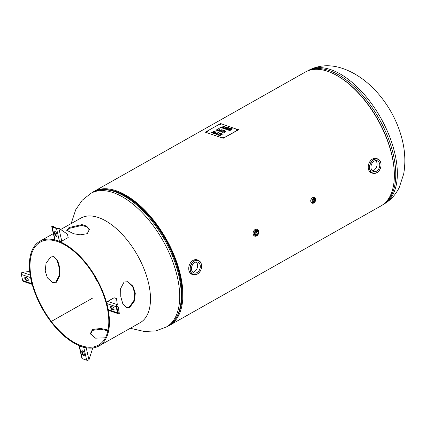 <?xml version="1.0" encoding="UTF-8"?>
<svg xmlns="http://www.w3.org/2000/svg" width="426" height="426" viewBox="0 0 426 426"><rect width="100%" height="100%" fill="white"/><g stroke="black" fill="none" stroke-linecap="round" stroke-linejoin="round"><path stroke-width="0.64" d="M169.511 325.363L380.972 205.923A76.877 39.597 -119.5 0 0 377.633 119.514A76.877 39.597 -119.5 0 0 305.351 72.047L93.896 191.492A76.877 39.597 60.5 0 1 166.177 238.954A76.877 39.597 60.5 0 1 169.511 325.363A76.877 39.597 60.5 0 1 167.461 326.375M108.257 189.794A75.855 39.07 60.5 0 1 165.719 239.215A75.855 39.07 60.5 0 1 178.382 313.941A75.855 39.07 -119.5 0 0 168.85 245.062A75.855 39.07 -119.5 0 0 116.404 191.625A75.855 39.07 -119.5 0 0 108.257 189.794M91.968 192.728A76.877 39.597 60.5 0 1 93.896 191.492M192.078 274.344L191.966 274.307C190.433 273.732 189.416 272.411 188.915 270.345M197.451 259.977A7.673 5.698 108.8 0 0 197.137 259.855L197.03 259.817M192.813 272.171A5.708 4.239 108.8 0 0 194.352 271.65A5.708 4.239 108.8 0 0 197.472 267.017A5.708 4.239 108.8 0 0 196.28 261.99M194.735 262.512A5.708 4.239 -71.2 0 1 197.728 262.134A5.708 4.239 -71.2 0 1 199.9 268.902A5.708 4.239 -71.2 0 1 194.048 272.938A5.708 4.239 -71.2 0 1 191.492 268.087A5.708 4.239 -71.2 0 1 194.735 262.512M371.557 172.967L371.44 172.929C369.906 172.354 368.889 171.034 368.394 168.968M376.93 158.594A7.673 5.698 108.8 0 0 376.616 158.477L376.509 158.44M372.287 170.789A5.708 4.239 108.8 0 0 373.826 170.267A5.708 4.239 108.8 0 0 376.946 165.639A5.708 4.239 108.8 0 0 375.753 160.607M374.214 161.129A5.708 4.239 -71.2 0 1 377.202 160.756A5.708 4.239 -71.2 0 1 379.374 167.525A5.708 4.239 -71.2 0 1 373.527 171.561A5.708 4.239 -71.2 0 1 370.966 166.71A5.708 4.239 -71.2 0 1 374.214 161.129M255.206 229.433A3.68 2.732 -71.2 0 1 257.134 229.188A3.68 2.732 -71.2 0 1 258.529 233.549A3.68 2.732 -71.2 0 1 254.764 236.153A3.68 2.732 -71.2 0 1 253.113 233.027A3.68 2.732 -71.2 0 1 255.206 229.433M256.937 234.529A1.88 1.395 -71.2 0 1 255.951 234.657A1.88 1.395 -71.2 0 1 255.238 232.426A1.88 1.395 -71.2 0 1 257.16 231.1A1.88 1.395 -71.2 0 1 258.002 232.697A1.88 1.395 -71.2 0 1 256.937 234.529M255.302 234.071A1.88 1.395 108.8 0 0 255.414 234.012A1.88 1.395 108.8 0 0 256.287 231.164M313.84 202.989A3.041 2.258 -71.2 0 1 312.247 203.191A3.041 2.258 -71.2 0 1 311.092 199.586A3.041 2.258 -71.2 0 1 314.207 197.44A3.041 2.258 -71.2 0 1 315.565 200.023A3.041 2.258 -71.2 0 1 313.84 202.989M312.945 200.806A1.156 0.857 108.8 0 0 313.307 199.751M313.6 199.506A1.156 0.857 -71.2 0 1 314.207 199.432A1.156 0.857 -71.2 0 1 314.644 200.8A1.156 0.857 -71.2 0 1 313.461 201.615A1.156 0.857 -71.2 0 1 312.945 200.635A1.156 0.857 -71.2 0 1 313.6 199.506M89.407 229.949L86.606 226.813L81.883 225.423L69.273 228.373L66.85 230.684M87.245 233.693L80.285 234.817L73.666 233.757L66.658 230.258L69.076 227.505L82.005 224.608L86.744 226.169L89.338 229.518L87.245 233.693M107.874 330.741L100.642 329.303L92.628 330.347L90.466 334.09M105.387 337.775L95.594 338.191L90.344 333.664L92.431 329.479L100.685 328.473L108.023 330.006M124.083 282.012L127.912 281.756L133.029 286.325L135.298 293.269L134.414 301.044L129.861 307.247L126.522 307.673L122.757 303.562L120.782 296.72L120.627 288.594L124.083 282.012M126.213 307.551L129.232 307.034L133.764 300.921L134.707 293.248L132.555 286.347L127.603 281.661M50.641 257.006L53.974 256.58L57.728 260.68L59.704 267.528L59.864 275.659L56.418 282.241L52.584 282.491L47.456 277.922L45.188 270.979L46.083 263.209L50.641 257.006M52.27 282.379L55.795 282.028L59.23 275.569L59.134 267.56L57.249 260.76L53.66 256.489M51.322 321.428L92.367 298.232L51.317 321.422A59.161 30.47 60.5 0 1 40.316 242.101A59.161 30.47 60.5 0 1 95.941 278.625A59.161 30.47 60.5 0 1 98.507 345.124A59.161 30.47 60.5 0 1 51.322 321.428L51.029 321.88A60.119 30.965 60.5 0 0 98.981 345.96L140.032 322.77A60.119 30.965 60.5 0 0 137.422 255.195A60.119 30.965 60.5 0 0 80.897 218.08L60.849 229.401M51.317 321.422L51.024 321.87A60.119 30.965 60.5 0 1 39.847 241.265A60.119 30.965 60.5 0 1 96.372 278.386A60.119 30.965 60.5 0 1 98.981 345.96M84.561 347.318L83.746 347.328A37.706 19.42 60.5 0 1 79.343 345.832L78.943 345.406M79.343 345.832L82.293 358.697L86.691 360.194A1.645 0.708 -12.9 0 0 88.965 359.858L92.777 347.978M81.744 351.956A1.757 0.905 -119.5 0 1 81.994 350.806A1.757 0.905 -119.5 0 1 83.975 352.717L84.364 354.4A1.757 0.905 -119.5 0 1 84.114 355.556A1.757 0.905 -119.5 0 1 82.133 353.644L81.744 351.956L82.261 351.663A1.757 0.905 60.5 0 1 82.303 350.742M82.293 358.697A1.645 0.708 167.1 0 1 81.914 358.373L78.986 345.582M84.321 355.327A1.757 0.905 60.5 0 1 82.644 353.351L82.133 353.644M82.261 351.663L82.644 353.351M84.257 353.947L83.885 355.172M32.451 284.414L31.966 283.679A37.706 19.42 60.5 0 1 30.565 277.571L30.667 276.618M30.565 277.571L21.3 274.413L22.7 280.526A1.645 1.225 108.8 0 0 23.398 281.389L32.232 284.398M27.477 280.761L26.263 280.345L26.774 280.058L27.988 280.473L27.477 280.761A1.757 0.905 -119.5 0 0 27.988 280.745A1.757 0.905 -119.5 0 0 28.105 279.179A1.757 0.905 -119.5 0 0 26.769 277.661L25.549 277.251A1.757 0.905 -119.5 0 0 25.043 277.267A1.757 0.905 -119.5 0 0 24.921 278.833A1.757 0.905 -119.5 0 0 26.263 280.345M21.3 274.413A1.645 1.225 -71.2 0 1 22.2 272.267L29.74 271.506M26.774 280.058A1.757 0.905 60.5 0 1 25.549 278.806A1.757 0.905 60.5 0 1 25.347 277.204M27.44 280.287L28.281 280.212M51.759 226.701L54.725 239.657L55.082 239.897A37.706 19.42 60.5 0 1 59.48 241.393L60.343 241.563A1.645 0.708 -12.9 0 0 61.775 241.148L68.187 237.527L67.409 234.146L58.809 228.192A1.645 0.708 -12.9 0 1 56.536 228.528L52.132 227.031A1.645 0.708 167.1 0 1 51.759 226.701A1.645 0.708 167.1 0 1 52.318 225.982L52.755 226.126A0.959 0.41 167.1 0 0 52.43 226.552A0.959 0.41 167.1 0 0 52.648 226.738L57.047 228.24A0.959 0.41 -12.9 0 0 58.373 228.043L59.012 228.075M54.725 239.646L55.082 239.897L52.132 227.031M54.847 234.513L54.459 232.825L54.975 232.532L55.364 234.22L54.847 234.513A1.757 0.905 -119.5 0 0 56.828 236.425A1.757 0.905 -119.5 0 0 57.079 235.269L56.69 233.586A1.757 0.905 -119.5 0 0 54.714 231.675A1.757 0.905 -119.5 0 0 54.459 232.825M57.036 236.196A1.757 0.905 60.5 0 1 55.364 234.22M54.975 232.532A1.757 0.905 60.5 0 1 55.018 231.611M52.957 226.014L55.135 227.585M108.257 309.659L117.523 312.812L116.128 306.704A1.645 1.225 -71.2 0 1 117.022 304.558L117.363 305.048L116.532 298.589L114.099 297.763L107.693 301.379A1.645 1.225 -71.2 0 0 106.83 302.551L106.862 303.546A37.706 19.42 60.5 0 1 108.257 309.659L108.619 310.352A1.645 1.225 108.8 0 0 108.891 310.501L118.226 313.68A1.645 1.225 108.8 0 0 119.088 313.568L118.46 306.997L119.291 313.456M119.152 312.849L118.95 312.966A0.959 0.714 108.8 0 1 118.039 312.524L116.639 306.411A0.959 0.714 -71.2 0 1 117.161 305.165L117.363 305.048M112.059 309.564A1.757 0.905 -119.5 0 1 110.717 308.046A1.757 0.905 -119.5 0 1 110.84 306.48A1.757 0.905 -119.5 0 1 111.351 306.464L112.565 306.88A1.757 0.905 -119.5 0 1 113.907 308.392A1.757 0.905 -119.5 0 1 113.785 309.958A1.757 0.905 -119.5 0 1 113.273 309.979L112.059 309.564L112.57 309.271A1.757 0.905 60.5 0 1 111.351 308.019A1.757 0.905 60.5 0 1 111.143 306.422M117.523 312.812A1.645 1.225 108.8 0 0 118.226 313.68M113.465 307.615L111.719 308.6M113.992 309.729A1.757 0.905 60.5 0 1 113.785 309.686L113.273 309.979M112.57 309.271L113.785 309.686M116.532 298.589L117.225 304.441M118.46 306.997L116.633 306.374M220.295 135.883L218.772 135.367L221.632 133.748L223.155 134.265L221.621 134.052L220.833 134.494L221.951 134.872L220.498 134.685L219.433 135.287L220.631 135.692L220.295 135.883M220.599 135.713L219.433 135.287M221.919 134.893L220.833 134.494M223.123 134.286L221.642 133.78L218.81 135.377M217.707 135.005L217.382 134.893L219.907 133.466L219.092 133.189L219.433 132.997L221.387 133.663L220.231 133.578L217.707 135.005M221.355 133.684L219.129 133.205M219.907 133.466L217.425 134.909M216.307 133.508L217.068 133.796L218.032 132.875L216.307 133.508L217.068 133.796M217.058 133.764L218.032 132.875M214.582 133.913L218.629 132.726L216.584 134.621L216.243 134.504L216.823 133.977L215.897 133.663L214.874 134.041L213.144 133.45L216.009 131.831L216.328 131.943L213.804 133.37L214.89 133.737L214.582 133.913L218.229 132.587M216.823 133.977L216.275 134.515M218.607 132.747L218.234 132.619M214.858 133.759L213.804 133.37M216.296 131.959L213.181 133.466M223.746 131.772L224.502 132.06L225.471 131.139L223.746 131.772L224.502 132.06M224.497 132.028L225.471 131.139M222.308 132.305L226.068 130.99L224.023 132.885L223.682 132.768L224.262 132.241L223.33 131.927L222.308 132.305M224.262 132.241L223.714 132.779M226.041 131.011L222.031 132.209M221.179 131.916L220.86 131.81L223.384 130.383L222.569 130.106L222.905 129.914L224.864 130.58L223.709 130.494L221.179 131.916M224.832 130.596L222.606 130.116M223.384 130.383L220.897 131.82M219.587 129.238L218.868 128.838L216.664 130.084L217.782 130.319L219.033 129.919L219.587 129.238L219.033 129.919M216.664 130.084L217.782 130.319M217.777 130.287L219.028 129.887M220.077 129.153L219.363 130.005L217.665 130.51L216.014 130.159L218.873 128.54L220.082 129.184L218.884 128.572L216.051 130.17M229.933 130.633L228.112 130.015L230.977 128.396L232.74 128.998L230.961 128.7L230.088 129.195L231.435 129.653L229.747 129.387L228.773 129.935L230.269 130.441L229.933 130.633M230.237 130.463L228.773 129.935M231.403 129.669L230.088 129.195M232.708 129.014L230.983 128.428L228.155 130.031M226.856 129.211L230.45 128.221L227.59 129.839L227.276 129.733L229.678 128.375L226.281 129.392L228.011 127.773L225.572 129.153L228.128 127.427L228.613 127.592L226.861 129.243L230.418 128.237M228.011 127.773L226.307 129.403M229.678 128.375L227.319 129.744M228.592 127.614L228.134 127.459L225.301 129.057M223.815 127.72L224.209 128.423L225.301 128.354L224.832 127.539L225.109 127.07L226.76 126.916L227.186 127.236L226.818 127.709L226.44 127.108L225.445 127.161L225.929 127.906L225.642 128.439L223.884 128.62L223.394 128.263L223.815 127.72L223.4 128.279M225.934 127.938L225.285 127.353M226.483 127.624L226.44 127.108M226.446 127.14L226.488 127.656L226.446 127.14M227.191 127.252L226.765 126.948L225.114 127.102L224.837 127.571M224.832 127.539L225.114 127.102M224.151 127.805L224.214 128.455L225.306 128.386L225.418 128.029M224.214 128.455L224.156 127.837L224.214 128.455M224.119 127.827L223.826 127.752M223.181 127.299L224.135 126.341L222.345 126.991L223.181 127.299L224.135 126.341M222.345 126.991L223.171 127.273M220.812 127.528L224.619 126.234L222.75 128.189L222.383 128.066L222.963 127.48L221.946 127.129L220.812 127.528M222.963 127.48L222.409 128.072M224.598 126.256L220.519 127.433M219.784 130.425L220.54 130.713L221.504 129.786L219.784 130.425L220.54 130.713M220.535 130.681L221.504 129.786M218.346 130.952L222.1 129.637L220.061 131.538L219.72 131.421L220.301 130.894L219.369 130.574L218.346 130.952M220.301 130.894L219.747 131.432M222.079 129.658L218.069 130.857M214.757 131.836L214.156 131.501L213.011 132.145L213.932 132.332L214.747 131.799L213.932 132.332M213.011 132.145L213.927 132.3M215.231 131.73L213.985 132.502L212.686 132.326L211.296 132.821L214.161 131.203L215.231 131.74M215.236 131.762L214.166 131.235L211.339 132.837M238.464 129.626L223.187 138.253L205.337 132.172L220.615 123.545L238.512 129.839L223.187 138.253M207.51 132.049A0.639 0.272 167.1 0 1 206.871 132.214A0.639 0.272 167.1 0 1 206.482 132.055A0.639 0.272 167.1 0 1 207.047 131.645A0.639 0.272 167.1 0 1 207.728 131.767A0.639 0.272 167.1 0 1 207.51 132.049M223.735 137.577A0.639 0.272 167.1 0 1 223.096 137.742A0.639 0.272 167.1 0 1 222.707 137.582A0.639 0.272 167.1 0 1 223.272 137.172A0.639 0.272 167.1 0 1 223.954 137.294A0.639 0.272 167.1 0 1 223.735 137.577M237.101 130.026A0.639 0.272 167.1 0 1 236.462 130.191A0.639 0.272 167.1 0 1 236.073 130.031A0.639 0.272 167.1 0 1 236.638 129.621A0.639 0.272 167.1 0 1 237.319 129.744A0.639 0.272 167.1 0 1 237.101 130.026M220.876 124.498A0.639 0.272 167.1 0 1 220.237 124.664A0.639 0.272 167.1 0 1 219.848 124.504A0.639 0.272 167.1 0 1 220.407 124.094A0.639 0.272 167.1 0 1 221.094 124.222A0.639 0.272 167.1 0 1 220.876 124.498M207.702 131.89A0.639 0.272 -12.9 0 0 206.748 131.991A0.639 0.272 -12.9 0 0 206.562 132.151M223.927 137.412A0.639 0.272 -12.9 0 0 222.974 137.513A0.639 0.272 -12.9 0 0 222.787 137.673M237.293 129.866A0.639 0.272 -12.9 0 0 236.339 129.962A0.639 0.272 -12.9 0 0 236.153 130.127M221.067 124.339A0.639 0.272 -12.9 0 0 220.114 124.44A0.639 0.272 -12.9 0 0 219.922 124.6M125.713 196.232L115.664 191.567C106.798 188.564 99.056 188.856 92.447 192.456A76.749 39.527 -119.5 0 1 114.711 191.689A76.749 39.527 -119.5 0 1 173.206 257.799A76.749 39.527 -119.5 0 1 167.94 326.108C176.95 320.613 181.593 310.469 181.875 295.665A76.153 39.219 -119.5 0 0 125.713 196.232A76.153 39.219 -119.5 0 0 115.84 191.647M167.94 326.108L166.348 327.003A76.749 39.527 -119.5 0 0 171.614 258.699A76.749 39.527 -119.5 0 0 113.119 192.589A76.749 39.527 -119.5 0 0 90.855 193.356L82.149 200.3L75.69 209.794L71.153 223.581M336.854 75.471A76.153 39.219 60.5 0 1 394.3 177.179M307.481 71.004A76.749 39.527 60.5 0 1 329.192 70.54A76.749 39.527 60.5 0 1 387.463 136.091A76.749 39.527 60.5 0 1 382.963 204.634M307.402 71.035L308.515 70.407A76.749 39.527 60.5 0 1 330.778 69.64A76.749 39.527 60.5 0 1 389.273 135.75A76.749 39.527 60.5 0 1 384.007 204.059L382.894 204.688M188.878 270.313C189.378 272.39 190.406 273.721 191.966 274.307L192.845 274.552A7.673 5.698 -71.2 0 1 189.282 265.286A7.673 5.698 -71.2 0 1 197.76 260.121L197.137 259.855A7.673 5.698 108.8 0 0 189.272 265.281A7.673 5.698 108.8 0 0 192.19 274.387A7.673 5.698 108.8 0 0 192.515 274.482M197.307 274.099A7.487 5.559 108.8 0 0 201.53 267.203A7.487 5.559 108.8 0 0 198.809 260.675A7.487 5.559 108.8 0 0 190.534 265.712A7.487 5.559 108.8 0 0 194.011 274.754A7.487 5.559 108.8 0 0 197.307 274.099M197.366 273.993A7.327 5.442 -71.2 0 1 190.411 266.985A7.327 5.442 -71.2 0 1 199.885 261.633A7.327 5.442 -71.2 0 1 197.366 273.993M368.357 168.936C368.857 171.012 369.885 172.344 371.445 172.929L372.324 173.174A7.673 5.698 -71.2 0 1 368.762 163.909A7.673 5.698 -71.2 0 1 377.239 158.744L376.616 158.477A7.673 5.698 108.8 0 0 368.751 163.904A7.673 5.698 108.8 0 0 371.669 173.004A7.673 5.698 108.8 0 0 371.989 173.1M376.786 172.722A7.487 5.559 108.8 0 0 381.004 165.826A7.487 5.559 108.8 0 0 378.283 159.292A7.487 5.559 108.8 0 0 370.013 164.335A7.487 5.559 108.8 0 0 373.49 173.377A7.487 5.559 108.8 0 0 376.786 172.722M376.845 172.61A7.327 5.442 -71.2 0 1 369.89 165.607A7.327 5.442 -71.2 0 1 379.364 160.256A7.327 5.442 -71.2 0 1 376.845 172.61M97.128 280.782A4.319 2.226 60.5 0 1 94.71 276.501M256.037 230.615A2.572 1.906 -71.2 0 1 258.475 233.07A2.572 1.906 -71.2 0 1 255.153 234.944A2.572 1.906 -71.2 0 1 256.037 230.615M255.919 230.445A2.726 2.023 108.8 0 0 254.359 233.326A2.726 2.023 108.8 0 0 255.909 235.503A2.726 2.023 108.8 0 0 258.385 233.501A2.726 2.023 108.8 0 0 257.645 230.402A2.726 2.023 108.8 0 0 255.919 230.445M313.414 198.681A2.087 1.55 -71.2 0 1 315.394 200.678A2.087 1.55 -71.2 0 1 312.695 202.206A2.087 1.55 -71.2 0 1 313.414 198.681M313.296 198.516A2.247 1.667 108.8 0 0 312.008 200.87A2.247 1.667 108.8 0 0 313.259 202.675A2.247 1.667 108.8 0 0 314.202 202.472A2.247 1.667 108.8 0 0 315.464 200.433A2.247 1.667 108.8 0 0 314.697 198.468A2.247 1.667 108.8 0 0 313.296 198.516M86.691 360.194L83.746 347.328M88.965 359.858L86.196 347.765M22.7 280.526L31.966 283.679M30.193 274.994L22.2 272.267M52.915 226.834L52.755 226.126M59.48 241.393L56.536 228.528M61.775 241.148L58.809 228.192M116.128 306.704L106.862 303.546M117.022 304.558L107.693 301.379M118.95 312.966L118.087 312.668M92.447 192.456L90.855 193.356M130.287 328.276L144.27 331.492L155.82 330.89L166.348 327.003M308.515 70.407C319.015 64.885 330.523 64.283 343.036 68.591C369.672 77.841 391.995 105.318 400.76 134.467C404.918 148.003 405.898 161.156 403.694 173.92L399.3 187.355C395.738 194.655 390.642 200.22 384.007 204.059M192.845 274.552L194.011 274.754L197.345 274.094C202.126 271.719 203.154 262.608 198.809 260.675L197.76 260.121M372.324 173.174L373.49 173.377L376.818 172.716C381.6 170.341 382.633 161.23 378.283 159.292L377.239 158.744M94.668 276.426L95.025 277.72L97.171 280.856M257.134 229.188L255.067 229.438C252.437 232.058 252.336 234.3 254.764 236.153M255.909 235.503C258.619 234.529 259.194 232.83 257.645 230.402M312.247 203.191C309.793 202.51 310.309 197.105 314.207 197.44M313.259 202.675C315.528 201.881 316.007 200.481 314.697 198.468M39.847 241.265L53.346 233.64"/></g></svg>
